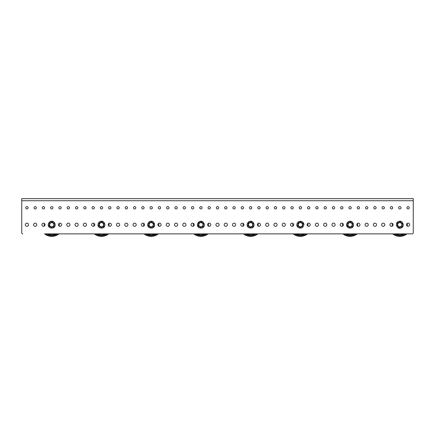 <?xml version="1.0" encoding="UTF-8"?>
<svg xmlns="http://www.w3.org/2000/svg" width="435" height="435" viewBox="0 0 435 435"><rect width="100%" height="100%" fill="white"/><g stroke="black" fill="none" stroke-linecap="round" stroke-linejoin="round"><path stroke-width="0.65" d="M413.25 200.731L21.75 200.731L21.75 232.834L21.75 198.643L413.25 198.643L413.25 232.834A1.044 1.044 0 0 1 412.206 233.878L44.593 233.878A11.614 11.614 0 0 0 58.937 233.878L94.313 233.878A11.614 11.614 0 0 0 108.658 233.878L144.034 233.878A11.614 11.614 0 0 0 158.378 233.878L193.754 233.878A11.614 11.614 0 0 0 208.099 233.878L243.475 233.878A11.614 11.614 0 0 0 257.819 233.878L293.195 233.878A11.614 11.614 0 0 0 307.54 233.878L342.916 233.878A11.614 11.614 0 0 0 357.26 233.878L392.636 233.878A11.614 11.614 0 0 0 406.981 233.878L412.206 233.878M35.191 208.952A1.174 1.174 0 0 0 36.366 207.778A1.174 1.174 0 0 0 35.191 206.603A1.174 1.174 0 0 0 34.017 207.778A1.174 1.174 0 0 0 35.191 208.952M43.478 208.952A1.174 1.174 0 0 0 44.653 207.778A1.174 1.174 0 0 0 43.478 206.603A1.174 1.174 0 0 0 42.304 207.778A1.174 1.174 0 0 0 43.478 208.952M51.765 208.952A1.174 1.174 0 0 0 52.939 207.778A1.174 1.174 0 0 0 51.765 206.603A1.174 1.174 0 0 0 50.59 207.778A1.174 1.174 0 0 0 51.765 208.952M60.052 208.952A1.174 1.174 0 0 0 61.226 207.778A1.174 1.174 0 0 0 60.052 206.603A1.174 1.174 0 0 0 58.877 207.778A1.174 1.174 0 0 0 60.052 208.952M68.338 208.952A1.174 1.174 0 0 0 69.513 207.778A1.174 1.174 0 0 0 68.338 206.603A1.174 1.174 0 0 0 67.164 207.778A1.174 1.174 0 0 0 68.338 208.952M76.625 208.952A1.174 1.174 0 0 0 77.8 207.778A1.174 1.174 0 0 0 76.625 206.603A1.174 1.174 0 0 0 75.451 207.778A1.174 1.174 0 0 0 76.625 208.952M84.912 208.952A1.174 1.174 0 0 0 86.086 207.778A1.174 1.174 0 0 0 84.912 206.603A1.174 1.174 0 0 0 83.737 207.778A1.174 1.174 0 0 0 84.912 208.952M93.199 208.952A1.174 1.174 0 0 0 94.373 207.778A1.174 1.174 0 0 0 93.199 206.603A1.174 1.174 0 0 0 92.024 207.778A1.174 1.174 0 0 0 93.199 208.952M101.485 208.952A1.174 1.174 0 0 0 102.66 207.778A1.174 1.174 0 0 0 101.485 206.603A1.174 1.174 0 0 0 100.311 207.778A1.174 1.174 0 0 0 101.485 208.952M109.772 208.952A1.174 1.174 0 0 0 110.947 207.778A1.174 1.174 0 0 0 109.772 206.603A1.174 1.174 0 0 0 108.598 207.778A1.174 1.174 0 0 0 109.772 208.952M118.059 208.952A1.174 1.174 0 0 0 119.233 207.778A1.174 1.174 0 0 0 118.059 206.603A1.174 1.174 0 0 0 116.884 207.778A1.174 1.174 0 0 0 118.059 208.952M126.346 208.952A1.174 1.174 0 0 0 127.52 207.778A1.174 1.174 0 0 0 126.346 206.603A1.174 1.174 0 0 0 125.171 207.778A1.174 1.174 0 0 0 126.346 208.952M134.632 208.952A1.174 1.174 0 0 0 135.807 207.778A1.174 1.174 0 0 0 134.632 206.603A1.174 1.174 0 0 0 133.458 207.778A1.174 1.174 0 0 0 134.632 208.952M142.919 208.952A1.174 1.174 0 0 0 144.094 207.778A1.174 1.174 0 0 0 142.919 206.603A1.174 1.174 0 0 0 141.745 207.778A1.174 1.174 0 0 0 142.919 208.952M151.206 208.952A1.174 1.174 0 0 0 152.38 207.778A1.174 1.174 0 0 0 151.206 206.603A1.174 1.174 0 0 0 150.031 207.778A1.174 1.174 0 0 0 151.206 208.952M159.493 208.952A1.174 1.174 0 0 0 160.667 207.778A1.174 1.174 0 0 0 159.493 206.603A1.174 1.174 0 0 0 158.318 207.778A1.174 1.174 0 0 0 159.493 208.952M167.779 208.952A1.174 1.174 0 0 0 168.954 207.778A1.174 1.174 0 0 0 167.779 206.603A1.174 1.174 0 0 0 166.605 207.778A1.174 1.174 0 0 0 167.779 208.952M176.066 208.952A1.174 1.174 0 0 0 177.241 207.778A1.174 1.174 0 0 0 176.066 206.603A1.174 1.174 0 0 0 174.892 207.778A1.174 1.174 0 0 0 176.066 208.952M184.353 208.952A1.174 1.174 0 0 0 185.527 207.778A1.174 1.174 0 0 0 184.353 206.603A1.174 1.174 0 0 0 183.178 207.778A1.174 1.174 0 0 0 184.353 208.952M192.64 208.952A1.174 1.174 0 0 0 193.814 207.778A1.174 1.174 0 0 0 192.64 206.603A1.174 1.174 0 0 0 191.465 207.778A1.174 1.174 0 0 0 192.64 208.952M200.926 208.952A1.174 1.174 0 0 0 202.101 207.778A1.174 1.174 0 0 0 200.926 206.603A1.174 1.174 0 0 0 199.752 207.778A1.174 1.174 0 0 0 200.926 208.952M209.213 208.952A1.174 1.174 0 0 0 210.388 207.778A1.174 1.174 0 0 0 209.213 206.603A1.174 1.174 0 0 0 208.039 207.778A1.174 1.174 0 0 0 209.213 208.952M217.5 208.952A1.174 1.174 0 0 0 218.674 207.778A1.174 1.174 0 0 0 217.5 206.603A1.174 1.174 0 0 0 216.325 207.778A1.174 1.174 0 0 0 217.5 208.952M225.787 208.952A1.174 1.174 0 0 0 226.961 207.778A1.174 1.174 0 0 0 225.787 206.603A1.174 1.174 0 0 0 224.612 207.778A1.174 1.174 0 0 0 225.787 208.952M234.073 208.952A1.174 1.174 0 0 0 235.248 207.778A1.174 1.174 0 0 0 234.073 206.603A1.174 1.174 0 0 0 232.899 207.778A1.174 1.174 0 0 0 234.073 208.952M242.36 208.952A1.174 1.174 0 0 0 243.535 207.778A1.174 1.174 0 0 0 242.36 206.603A1.174 1.174 0 0 0 241.186 207.778A1.174 1.174 0 0 0 242.36 208.952M250.647 208.952A1.174 1.174 0 0 0 251.821 207.778A1.174 1.174 0 0 0 250.647 206.603A1.174 1.174 0 0 0 249.472 207.778A1.174 1.174 0 0 0 250.647 208.952M258.934 208.952A1.174 1.174 0 0 0 260.108 207.778A1.174 1.174 0 0 0 258.934 206.603A1.174 1.174 0 0 0 257.759 207.778A1.174 1.174 0 0 0 258.934 208.952M267.22 208.952A1.174 1.174 0 0 0 268.395 207.778A1.174 1.174 0 0 0 267.22 206.603A1.174 1.174 0 0 0 266.046 207.778A1.174 1.174 0 0 0 267.22 208.952M275.507 208.952A1.174 1.174 0 0 0 276.682 207.778A1.174 1.174 0 0 0 275.507 206.603A1.174 1.174 0 0 0 274.333 207.778A1.174 1.174 0 0 0 275.507 208.952M283.794 208.952A1.174 1.174 0 0 0 284.969 207.778A1.174 1.174 0 0 0 283.794 206.603A1.174 1.174 0 0 0 282.619 207.778A1.174 1.174 0 0 0 283.794 208.952M292.081 208.952A1.174 1.174 0 0 0 293.255 207.778A1.174 1.174 0 0 0 292.081 206.603A1.174 1.174 0 0 0 290.906 207.778A1.174 1.174 0 0 0 292.081 208.952M300.367 208.952A1.174 1.174 0 0 0 301.542 207.778A1.174 1.174 0 0 0 300.367 206.603A1.174 1.174 0 0 0 299.193 207.778A1.174 1.174 0 0 0 300.367 208.952M308.654 208.952A1.174 1.174 0 0 0 309.829 207.778A1.174 1.174 0 0 0 308.654 206.603A1.174 1.174 0 0 0 307.48 207.778A1.174 1.174 0 0 0 308.654 208.952M316.941 208.952A1.174 1.174 0 0 0 318.115 207.778A1.174 1.174 0 0 0 316.941 206.603A1.174 1.174 0 0 0 315.767 207.778A1.174 1.174 0 0 0 316.941 208.952M325.228 208.952A1.174 1.174 0 0 0 326.402 207.778A1.174 1.174 0 0 0 325.228 206.603A1.174 1.174 0 0 0 324.053 207.778A1.174 1.174 0 0 0 325.228 208.952M333.514 208.952A1.174 1.174 0 0 0 334.689 207.778A1.174 1.174 0 0 0 333.514 206.603A1.174 1.174 0 0 0 332.34 207.778A1.174 1.174 0 0 0 333.514 208.952M341.801 208.952A1.174 1.174 0 0 0 342.976 207.778A1.174 1.174 0 0 0 341.801 206.603A1.174 1.174 0 0 0 340.627 207.778A1.174 1.174 0 0 0 341.801 208.952M350.088 208.952A1.174 1.174 0 0 0 351.262 207.778A1.174 1.174 0 0 0 350.088 206.603A1.174 1.174 0 0 0 348.913 207.778A1.174 1.174 0 0 0 350.088 208.952M358.375 208.952A1.174 1.174 0 0 0 359.549 207.778A1.174 1.174 0 0 0 358.375 206.603A1.174 1.174 0 0 0 357.2 207.778A1.174 1.174 0 0 0 358.375 208.952M366.661 208.952A1.174 1.174 0 0 0 367.836 207.778A1.174 1.174 0 0 0 366.661 206.603A1.174 1.174 0 0 0 365.487 207.778A1.174 1.174 0 0 0 366.661 208.952M374.948 208.952A1.174 1.174 0 0 0 376.123 207.778A1.174 1.174 0 0 0 374.948 206.603A1.174 1.174 0 0 0 373.774 207.778A1.174 1.174 0 0 0 374.948 208.952M383.235 208.952A1.174 1.174 0 0 0 384.409 207.778A1.174 1.174 0 0 0 383.235 206.603A1.174 1.174 0 0 0 382.06 207.778A1.174 1.174 0 0 0 383.235 208.952M391.522 208.952A1.174 1.174 0 0 0 392.696 207.778A1.174 1.174 0 0 0 391.522 206.603A1.174 1.174 0 0 0 390.347 207.778A1.174 1.174 0 0 0 391.522 208.952M399.808 208.952A1.174 1.174 0 0 0 400.983 207.778A1.174 1.174 0 0 0 399.808 206.603A1.174 1.174 0 0 0 398.634 207.778A1.174 1.174 0 0 0 399.808 208.952M408.095 208.952A1.174 1.174 0 0 0 409.27 207.778A1.174 1.174 0 0 0 408.095 206.603A1.174 1.174 0 0 0 406.921 207.778A1.174 1.174 0 0 0 408.095 208.952M35.191 226.336A1.593 1.593 0 0 0 36.785 224.743A1.593 1.593 0 0 0 35.191 223.15A1.593 1.593 0 0 0 33.598 224.743A1.593 1.593 0 0 0 35.191 226.336M43.478 226.336A1.593 1.593 0 0 0 45.071 224.743A1.593 1.593 0 0 0 43.478 223.15A1.593 1.593 0 0 0 41.885 224.743A1.593 1.593 0 0 0 43.478 226.336M60.052 226.336A1.593 1.593 0 0 0 61.645 224.743A1.593 1.593 0 0 0 60.052 223.15A1.593 1.593 0 0 0 58.459 224.743A1.593 1.593 0 0 0 60.052 226.336M68.338 226.336A1.593 1.593 0 0 0 69.932 224.743A1.593 1.593 0 0 0 68.338 223.15A1.593 1.593 0 0 0 66.745 224.743A1.593 1.593 0 0 0 68.338 226.336M76.625 226.336A1.593 1.593 0 0 0 78.218 224.743A1.593 1.593 0 0 0 76.625 223.15A1.593 1.593 0 0 0 75.032 224.743A1.593 1.593 0 0 0 76.625 226.336M84.912 226.336A1.593 1.593 0 0 0 86.505 224.743A1.593 1.593 0 0 0 84.912 223.15A1.593 1.593 0 0 0 83.319 224.743A1.593 1.593 0 0 0 84.912 226.336M93.199 226.336A1.593 1.593 0 0 0 94.792 224.743A1.593 1.593 0 0 0 93.199 223.15A1.593 1.593 0 0 0 91.606 224.743A1.593 1.593 0 0 0 93.199 226.336M109.772 226.336A1.593 1.593 0 0 0 111.365 224.743A1.593 1.593 0 0 0 109.772 223.15A1.593 1.593 0 0 0 108.179 224.743A1.593 1.593 0 0 0 109.772 226.336M118.059 226.336A1.593 1.593 0 0 0 119.652 224.743A1.593 1.593 0 0 0 118.059 223.15A1.593 1.593 0 0 0 116.466 224.743A1.593 1.593 0 0 0 118.059 226.336M126.346 226.336A1.593 1.593 0 0 0 127.939 224.743A1.593 1.593 0 0 0 126.346 223.15A1.593 1.593 0 0 0 124.753 224.743A1.593 1.593 0 0 0 126.346 226.336M134.632 226.336A1.593 1.593 0 0 0 136.226 224.743A1.593 1.593 0 0 0 134.632 223.15A1.593 1.593 0 0 0 133.039 224.743A1.593 1.593 0 0 0 134.632 226.336M142.919 226.336A1.593 1.593 0 0 0 144.512 224.743A1.593 1.593 0 0 0 142.919 223.15A1.593 1.593 0 0 0 141.326 224.743A1.593 1.593 0 0 0 142.919 226.336M159.493 226.336A1.593 1.593 0 0 0 161.086 224.743A1.593 1.593 0 0 0 159.493 223.15A1.593 1.593 0 0 0 157.9 224.743A1.593 1.593 0 0 0 159.493 226.336M167.779 226.336A1.593 1.593 0 0 0 169.373 224.743A1.593 1.593 0 0 0 167.779 223.15A1.593 1.593 0 0 0 166.186 224.743A1.593 1.593 0 0 0 167.779 226.336M176.066 226.336A1.593 1.593 0 0 0 177.659 224.743A1.593 1.593 0 0 0 176.066 223.15A1.593 1.593 0 0 0 174.473 224.743A1.593 1.593 0 0 0 176.066 226.336M184.353 226.336A1.593 1.593 0 0 0 185.946 224.743A1.593 1.593 0 0 0 184.353 223.15A1.593 1.593 0 0 0 182.76 224.743A1.593 1.593 0 0 0 184.353 226.336M192.64 226.336A1.593 1.593 0 0 0 194.233 224.743A1.593 1.593 0 0 0 192.64 223.15A1.593 1.593 0 0 0 191.047 224.743A1.593 1.593 0 0 0 192.64 226.336M209.213 226.336A1.593 1.593 0 0 0 210.806 224.743A1.593 1.593 0 0 0 209.213 223.15A1.593 1.593 0 0 0 207.62 224.743A1.593 1.593 0 0 0 209.213 226.336M217.5 226.336A1.593 1.593 0 0 0 219.093 224.743A1.593 1.593 0 0 0 217.5 223.15A1.593 1.593 0 0 0 215.907 224.743A1.593 1.593 0 0 0 217.5 226.336M225.787 226.336A1.593 1.593 0 0 0 227.38 224.743A1.593 1.593 0 0 0 225.787 223.15A1.593 1.593 0 0 0 224.194 224.743A1.593 1.593 0 0 0 225.787 226.336M234.073 226.336A1.593 1.593 0 0 0 235.667 224.743A1.593 1.593 0 0 0 234.073 223.15A1.593 1.593 0 0 0 232.48 224.743A1.593 1.593 0 0 0 234.073 226.336M242.36 226.336A1.593 1.593 0 0 0 243.953 224.743A1.593 1.593 0 0 0 242.36 223.15A1.593 1.593 0 0 0 240.767 224.743A1.593 1.593 0 0 0 242.36 226.336M258.934 226.336A1.593 1.593 0 0 0 260.527 224.743A1.593 1.593 0 0 0 258.934 223.15A1.593 1.593 0 0 0 257.341 224.743A1.593 1.593 0 0 0 258.934 226.336M267.22 226.336A1.593 1.593 0 0 0 268.814 224.743A1.593 1.593 0 0 0 267.22 223.15A1.593 1.593 0 0 0 265.627 224.743A1.593 1.593 0 0 0 267.22 226.336M275.507 226.336A1.593 1.593 0 0 0 277.1 224.743A1.593 1.593 0 0 0 275.507 223.15A1.593 1.593 0 0 0 273.914 224.743A1.593 1.593 0 0 0 275.507 226.336M283.794 226.336A1.593 1.593 0 0 0 285.387 224.743A1.593 1.593 0 0 0 283.794 223.15A1.593 1.593 0 0 0 282.201 224.743A1.593 1.593 0 0 0 283.794 226.336M292.081 226.336A1.593 1.593 0 0 0 293.674 224.743A1.593 1.593 0 0 0 292.081 223.15A1.593 1.593 0 0 0 290.488 224.743A1.593 1.593 0 0 0 292.081 226.336M308.654 226.336A1.593 1.593 0 0 0 310.247 224.743A1.593 1.593 0 0 0 308.654 223.15A1.593 1.593 0 0 0 307.061 224.743A1.593 1.593 0 0 0 308.654 226.336M316.941 226.336A1.593 1.593 0 0 0 318.534 224.743A1.593 1.593 0 0 0 316.941 223.15A1.593 1.593 0 0 0 315.348 224.743A1.593 1.593 0 0 0 316.941 226.336M325.228 226.336A1.593 1.593 0 0 0 326.821 224.743A1.593 1.593 0 0 0 325.228 223.15A1.593 1.593 0 0 0 323.635 224.743A1.593 1.593 0 0 0 325.228 226.336M333.514 226.336A1.593 1.593 0 0 0 335.108 224.743A1.593 1.593 0 0 0 333.514 223.15A1.593 1.593 0 0 0 331.921 224.743A1.593 1.593 0 0 0 333.514 226.336M341.801 226.336A1.593 1.593 0 0 0 343.394 224.743A1.593 1.593 0 0 0 341.801 223.15A1.593 1.593 0 0 0 340.208 224.743A1.593 1.593 0 0 0 341.801 226.336M358.375 226.336A1.593 1.593 0 0 0 359.968 224.743A1.593 1.593 0 0 0 358.375 223.15A1.593 1.593 0 0 0 356.782 224.743A1.593 1.593 0 0 0 358.375 226.336M366.661 226.336A1.593 1.593 0 0 0 368.255 224.743A1.593 1.593 0 0 0 366.661 223.15A1.593 1.593 0 0 0 365.068 224.743A1.593 1.593 0 0 0 366.661 226.336M374.948 226.336A1.593 1.593 0 0 0 376.541 224.743A1.593 1.593 0 0 0 374.948 223.15A1.593 1.593 0 0 0 373.355 224.743A1.593 1.593 0 0 0 374.948 226.336M383.235 226.336A1.593 1.593 0 0 0 384.828 224.743A1.593 1.593 0 0 0 383.235 223.15A1.593 1.593 0 0 0 381.642 224.743A1.593 1.593 0 0 0 383.235 226.336M391.522 226.336A1.593 1.593 0 0 0 393.115 224.743A1.593 1.593 0 0 0 391.522 223.15A1.593 1.593 0 0 0 389.929 224.743A1.593 1.593 0 0 0 391.522 226.336M408.095 226.336A1.593 1.593 0 0 0 409.688 224.743A1.593 1.593 0 0 0 408.095 223.15A1.593 1.593 0 0 0 406.502 224.743A1.593 1.593 0 0 0 408.095 226.336M26.905 226.336A1.593 1.593 0 0 0 28.498 224.743A1.593 1.593 0 0 0 26.905 223.15A1.593 1.593 0 0 0 25.312 224.743A1.593 1.593 0 0 0 26.905 226.336M26.905 208.952A1.174 1.174 0 0 0 28.079 207.778A1.174 1.174 0 0 0 26.905 206.603A1.174 1.174 0 0 0 25.73 207.778A1.174 1.174 0 0 0 26.905 208.952M21.75 232.834A1.044 1.044 0 0 0 22.794 233.878M392.74 233.878A11.549 11.549 0 0 0 406.877 233.878M394.893 233.878A10.375 10.375 0 0 0 404.724 233.878A10.375 10.375 0 0 1 394.893 233.878M400.608 226.673A2.088 2.088 0 0 0 401.739 223.943A2.088 2.088 0 0 0 399.009 222.812A2.088 2.088 0 0 0 397.878 225.542A2.088 2.088 0 0 0 400.608 226.673M400.657 226.793L401.842 226.303L402.174 223.764L400.146 222.203L397.775 223.182L397.443 225.721L399.471 227.282L400.657 226.793M401.956 226.396L399.45 227.429L397.302 225.776L397.661 223.09L400.167 222.057L402.315 223.71L401.842 226.303M400.167 222.057L398.96 222.693M350.887 226.673A2.088 2.088 0 0 0 352.018 223.943A2.088 2.088 0 0 0 349.289 222.812A2.088 2.088 0 0 0 348.158 225.542A2.088 2.088 0 0 0 350.887 226.673M350.936 226.793L352.122 226.303L352.453 223.764L350.425 222.203L348.054 223.182L347.723 225.721L349.751 227.282L350.936 226.793M352.236 226.396L349.729 227.429L347.581 225.776L347.94 223.09L350.447 222.057L352.595 223.71L352.122 226.303M350.447 222.057L349.24 222.693M301.167 226.673A2.088 2.088 0 0 0 302.298 223.943A2.088 2.088 0 0 0 299.568 222.812A2.088 2.088 0 0 0 298.437 225.542A2.088 2.088 0 0 0 301.167 226.673M301.216 226.793L302.401 226.303L302.733 223.764L300.705 222.203L298.334 223.182L298.002 225.721L300.03 227.282L301.216 226.793M302.515 226.396L300.009 227.429L297.861 225.776L298.22 223.09L300.726 222.057L302.874 223.71L302.401 226.303M300.726 222.057L299.519 222.693M251.446 226.673A2.088 2.088 0 0 0 252.577 223.943A2.088 2.088 0 0 0 249.848 222.812A2.088 2.088 0 0 0 248.717 225.542A2.088 2.088 0 0 0 251.446 226.673M251.495 226.793L252.681 226.303L253.012 223.764L250.984 222.203L248.613 223.182L248.282 225.721L250.31 227.282L251.495 226.793M252.795 226.396L250.288 227.429L248.14 225.776L248.499 223.09L251.006 222.057L253.154 223.71L252.681 226.303M251.006 222.057L249.799 222.693M201.726 226.673A2.088 2.088 0 0 0 202.857 223.943A2.088 2.088 0 0 0 200.127 222.812A2.088 2.088 0 0 0 198.996 225.542A2.088 2.088 0 0 0 201.726 226.673M201.775 226.793L202.96 226.303L203.292 223.764L201.264 222.203L198.893 223.182L198.561 225.721L200.589 227.282L201.775 226.793M203.074 226.396L200.568 227.429L198.42 225.776L198.779 223.09L201.285 222.057L203.433 223.71L202.96 226.303M201.285 222.057L200.078 222.693M152.005 226.673A2.088 2.088 0 0 0 153.136 223.943A2.088 2.088 0 0 0 150.407 222.812A2.088 2.088 0 0 0 149.276 225.542A2.088 2.088 0 0 0 152.005 226.673M152.054 226.793L153.24 226.303L153.571 223.764L151.543 222.203L149.172 223.182L148.841 225.721L150.869 227.282L152.054 226.793M153.354 226.396L150.847 227.429L148.699 225.776L149.058 223.09L151.565 222.057L153.713 223.71L153.24 226.303M151.565 222.057L150.358 222.693M102.285 226.673A2.088 2.088 0 0 0 103.416 223.943A2.088 2.088 0 0 0 100.686 222.812A2.088 2.088 0 0 0 99.555 225.542A2.088 2.088 0 0 0 102.285 226.673M102.334 226.793L103.519 226.303L103.851 223.764L101.823 222.203L99.452 223.182L99.12 225.721L101.148 227.282L102.334 226.793M103.633 226.396L101.127 227.429L98.979 225.776L99.338 223.09L101.844 222.057L103.992 223.71L103.519 226.303M101.844 222.057L100.637 222.693M52.564 226.673A2.088 2.088 0 0 0 53.695 223.943A2.088 2.088 0 0 0 50.966 222.812A2.088 2.088 0 0 0 49.835 225.542A2.088 2.088 0 0 0 52.564 226.673M52.613 226.793L53.799 226.303L54.13 223.764L52.102 222.203L49.731 223.182L49.4 225.721L51.428 227.282L52.613 226.793M53.913 226.396L51.406 227.429L49.258 225.776L49.617 223.09L52.124 222.057L54.272 223.71L53.799 226.303M52.124 222.057L50.917 222.693M343.019 233.878A11.549 11.549 0 0 0 357.157 233.878M345.172 233.878A10.375 10.375 0 0 0 355.003 233.878A10.375 10.375 0 0 1 345.172 233.878M293.299 233.878A11.549 11.549 0 0 0 307.436 233.878M295.452 233.878A10.375 10.375 0 0 0 305.283 233.878A10.375 10.375 0 0 1 295.452 233.878M243.578 233.878A11.549 11.549 0 0 0 257.716 233.878M245.731 233.878A10.375 10.375 0 0 0 255.562 233.878A10.375 10.375 0 0 1 245.731 233.878M193.858 233.878A11.549 11.549 0 0 0 207.995 233.878M196.011 233.878A10.375 10.375 0 0 0 205.842 233.878A10.375 10.375 0 0 1 196.011 233.878M144.137 233.878A11.549 11.549 0 0 0 158.275 233.878M146.291 233.878A10.375 10.375 0 0 0 156.121 233.878A10.375 10.375 0 0 1 146.291 233.878M94.417 233.878A11.549 11.549 0 0 0 108.554 233.878M96.57 233.878A10.375 10.375 0 0 0 106.401 233.878A10.375 10.375 0 0 1 96.57 233.878M44.696 233.878A11.549 11.549 0 0 0 58.834 233.878M46.849 233.878A10.375 10.375 0 0 0 56.68 233.878A10.375 10.375 0 0 1 46.849 233.878M393.403 233.878A11.158 11.158 0 0 0 406.214 233.878M407.269 226.102A7.585 7.585 0 0 0 407.269 223.383M392.348 223.383A7.585 7.585 0 0 0 392.348 226.102M395.747 233.878A10 10 0 0 0 403.87 233.878M401.075 227.809A3.317 3.317 0 0 0 402.875 223.476A3.317 3.317 0 0 0 398.542 221.676A3.317 3.317 0 0 0 396.742 226.01A3.317 3.317 0 0 0 401.075 227.809M351.355 227.809A3.317 3.317 0 0 0 353.155 223.476A3.317 3.317 0 0 0 348.821 221.676A3.317 3.317 0 0 0 347.021 226.01A3.317 3.317 0 0 0 351.355 227.809M301.634 227.809A3.317 3.317 0 0 0 303.434 223.476A3.317 3.317 0 0 0 299.101 221.676A3.317 3.317 0 0 0 297.301 226.01A3.317 3.317 0 0 0 301.634 227.809M251.914 227.809A3.317 3.317 0 0 0 253.714 223.476A3.317 3.317 0 0 0 249.38 221.676A3.317 3.317 0 0 0 247.58 226.01A3.317 3.317 0 0 0 251.914 227.809M202.193 227.809A3.317 3.317 0 0 0 203.993 223.476A3.317 3.317 0 0 0 199.66 221.676A3.317 3.317 0 0 0 197.86 226.01A3.317 3.317 0 0 0 202.193 227.809M152.473 227.809A3.317 3.317 0 0 0 154.273 223.476A3.317 3.317 0 0 0 149.939 221.676A3.317 3.317 0 0 0 148.139 226.01A3.317 3.317 0 0 0 152.473 227.809M102.752 227.809A3.317 3.317 0 0 0 104.552 223.476A3.317 3.317 0 0 0 100.219 221.676A3.317 3.317 0 0 0 98.419 226.01A3.317 3.317 0 0 0 102.752 227.809M53.032 227.809A3.317 3.317 0 0 0 54.832 223.476A3.317 3.317 0 0 0 50.498 221.676A3.317 3.317 0 0 0 48.698 226.01A3.317 3.317 0 0 0 53.032 227.809M343.683 233.878A11.158 11.158 0 0 0 356.493 233.878M357.548 226.102A7.585 7.585 0 0 0 357.548 223.383M342.628 223.383A7.585 7.585 0 0 0 342.628 226.102M346.026 233.878A10 10 0 0 0 354.15 233.878M293.962 233.878A11.158 11.158 0 0 0 306.773 233.878M307.828 226.102A7.585 7.585 0 0 0 307.828 223.383M292.907 223.383A7.585 7.585 0 0 0 292.907 226.102M296.306 233.878A10 10 0 0 0 304.429 233.878M244.242 233.878A11.158 11.158 0 0 0 257.052 233.878M258.107 226.102A7.585 7.585 0 0 0 258.107 223.383M243.187 223.383A7.585 7.585 0 0 0 243.187 226.102M246.585 233.878A10 10 0 0 0 254.709 233.878M194.521 233.878A11.158 11.158 0 0 0 207.332 233.878M208.387 226.102A7.585 7.585 0 0 0 208.387 223.383M193.466 223.383A7.585 7.585 0 0 0 193.466 226.102M196.865 233.878A10 10 0 0 0 204.988 233.878M144.801 233.878A11.158 11.158 0 0 0 157.611 233.878M158.666 226.102A7.585 7.585 0 0 0 158.666 223.383M143.746 223.383A7.585 7.585 0 0 0 143.746 226.102M147.144 233.878A10 10 0 0 0 155.268 233.878M95.08 233.878A11.158 11.158 0 0 0 107.891 233.878M108.946 226.102A7.585 7.585 0 0 0 108.946 223.383M94.025 223.383A7.585 7.585 0 0 0 94.025 226.102M97.424 233.878A10 10 0 0 0 105.547 233.878M45.36 233.878A11.158 11.158 0 0 0 58.17 233.878M59.225 226.102A7.585 7.585 0 0 0 59.225 223.383M44.305 223.383A7.585 7.585 0 0 0 44.305 226.102M47.703 233.878A10 10 0 0 0 55.827 233.878M398.482 221.535C402.538 219.626 405.355 226.439 401.135 227.951C397.079 229.859 394.262 223.046 398.482 221.535M348.761 221.535C352.818 219.626 355.634 226.439 351.415 227.951C344.955 228.767 345.955 222.519 348.761 221.535M299.041 221.535C301.721 220.251 306.844 223.971 301.694 227.951C295.001 228.603 296.387 222.475 299.041 221.535M249.32 221.535C253.377 219.626 256.193 226.439 251.974 227.951C245.514 228.767 246.514 222.519 249.32 221.535M199.6 221.535C203.656 219.626 206.473 226.439 202.253 227.951C195.793 228.767 196.794 222.519 199.6 221.535M149.879 221.535C153.936 219.626 156.752 226.439 152.533 227.951C146.073 228.767 147.073 222.519 149.879 221.535M100.159 221.535C104.215 219.626 107.032 226.439 102.812 227.951C96.352 228.767 97.353 222.519 100.159 221.535M50.438 221.535C54.495 219.626 57.311 226.439 53.092 227.951C46.632 228.767 47.632 222.519 50.438 221.535"/></g></svg>
